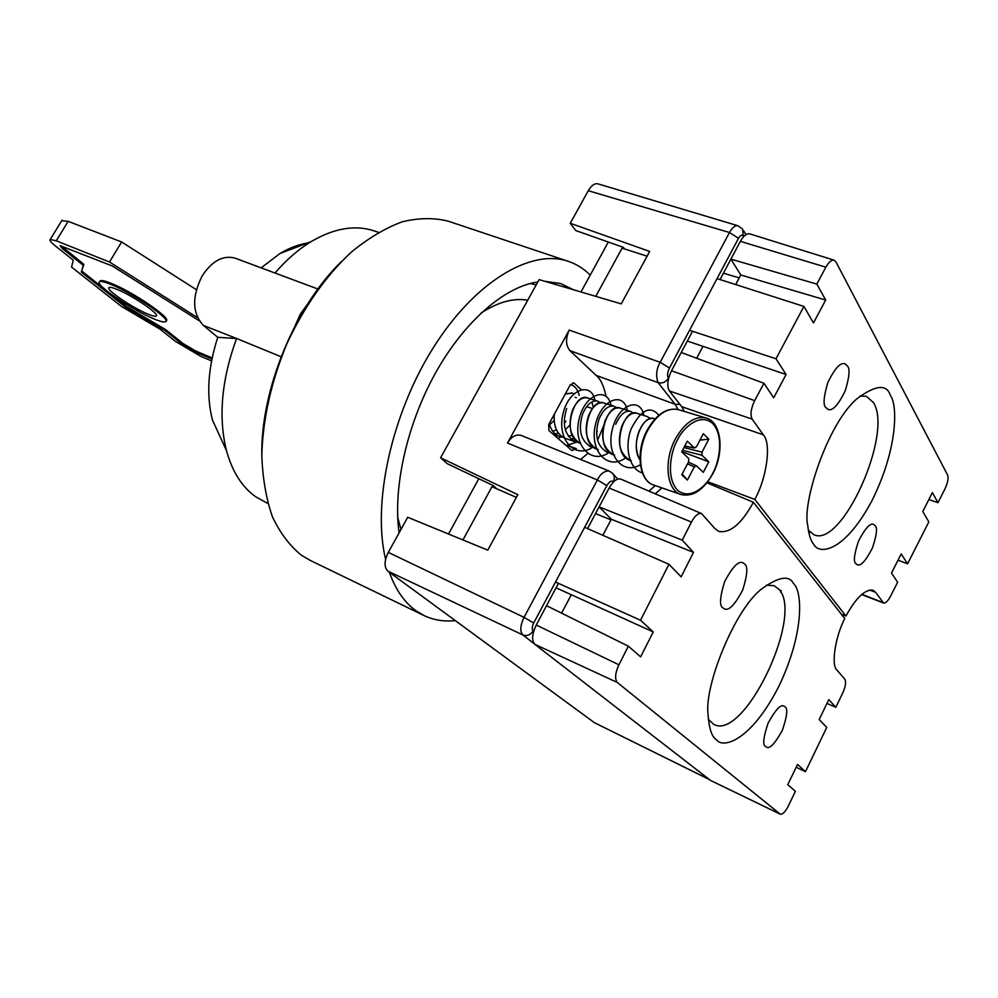 <?xml version="1.0" encoding="UTF-8"?>
<svg xmlns="http://www.w3.org/2000/svg" width="998" height="998" viewBox="0 0 998 998"><rect width="100%" height="100%" fill="white"/><g stroke="black" fill="none" stroke-linecap="round" stroke-linejoin="round"><path stroke-width="1.5" d="M147.916 314.096C132.31 307.846 104.503 288.846 109.181 287.499C110.217 287.05 112.824 287.686 117.003 289.383C132.809 295.608 161.04 315.019 156.062 316.117C154.964 316.553 152.245 315.879 147.916 314.096M165.967 320.832L165.955 320.857C173.028 319.36 133.383 292.052 111.202 283.357C105.389 280.999 101.759 280.139 100.324 280.762L99.8 281.636M153.917 318.886C160.017 321.418 163.859 322.379 165.418 321.755C172.479 320.296 132.821 293.013 110.641 284.293C104.827 281.935 101.197 281.074 99.763 281.698C93.301 283.644 132.135 310.153 153.917 318.886M196.357 289.682L121.619 241.965L68.151 221.344L61.714 220.72M211.551 360.914L200.71 356.298L175.423 341.391L160.241 329.328L121.531 306.486L71.557 267.077L73.253 260.166L55.377 245.945C50.91 242.352 49.201 240.194 50.224 239.483L56.25 240.805L109.506 262.012L121.619 241.965M109.506 262.012L196.668 317.127L197.055 316.466M196.668 317.127L197.479 317.451M211.925 358.993L195.159 351.87L182.472 344.385L164.919 330.4L126.01 307.434L81.312 272.08L83.271 265.293L62.662 248.864L60.13 245.67L112.25 265.955L199.338 320.845M60.853 245.633L83.844 264.345L83.271 265.293M83.844 264.345L81.312 272.08M108.595 292.314L126.546 306.536L126.01 307.434M81.873 271.157L106.624 290.755M126.546 306.536L165.456 329.502L164.919 330.4M165.456 329.502L182.996 343.499L195.683 350.984L212.137 357.97M378.442 232.322L373.988 230.825C355.001 224.637 334.081 228.218 311.239 241.553C298.527 249.263 286.438 259.754 274.974 273.015M317.9 289.008L235.104 258.158C223.09 254.902 212.1 260.852 202.12 275.997C191.778 296.805 192.215 313.285 203.405 325.435L217.764 337.312C207.933 367.676 206.162 395.22 212.424 419.971L226.459 450.547C232.21 471.493 241.878 486.837 255.476 496.617L267.901 503.528M295.221 325.535L300.386 314.033L307.359 304.465M203.405 325.435L236.576 338.484C221.544 379.739 218.175 417.089 226.459 450.547M235.066 338.447L217.764 337.312M281.099 356.748L236.576 338.484M307.234 243.088C298.252 244.547 289.158 248.04 279.927 253.554L261.139 267.863M536.25 284.804L530.088 283.532M455.288 620.619C444.21 621.779 433.905 620.157 424.399 615.729L416.054 610.801C404.502 602.567 395.595 589.706 389.345 572.228M385.602 559.342C372.054 503.678 391.391 414.282 433.157 347.965C474.848 281.473 531.036 248.377 568.286 261.339C576.545 264.121 583.855 268.724 590.217 275.111M568.286 261.339L448.314 221.194C434.055 217.589 418.673 217.801 402.144 221.83C385.228 228.118 368.287 238.21 351.321 252.095C325.785 276.022 304.328 306.523 286.962 343.574C271.244 381.498 262.861 418.711 261.813 455.213C262.599 478.192 266.142 498.713 272.429 516.789C280.126 533.082 289.869 545.956 301.67 555.424L310.578 560.577L423.576 615.329M341.216 261.701C294.235 307.596 260.316 390.829 261.813 456.485M400.996 529.402L397.715 517.513M399.088 532.857C392.775 487.635 406.959 424.063 435.752 372.553C464.594 321.044 504.938 286.488 537.81 281.972M545.145 281.399L560.602 283.507L573.688 289.832M481.048 313.073C498.002 302.032 513.558 297.753 527.717 300.223M545.395 607.844L558.431 583.343M587.548 528.591L600.235 504.751M680.149 354.539L692.525 331.274M720.045 279.552L731.958 257.147M611.013 519.871L595.519 513.621M723.425 273.202L739.231 277.881M613.608 481.834L613.383 481.61C611.462 480.25 609.279 481.585 606.846 485.614L533.705 622.989C531.971 626.669 531.784 629.289 533.144 630.861C530.437 635.027 527.006 636.387 522.852 634.953L387.798 571.093C384.018 567.176 384.18 560.926 388.297 552.381L407.72 517.263L487.797 550.148L517.85 494.671L440.605 457.783L447.104 463.621L492.725 485.352M743.597 236.651L743.211 236.002C741.926 234.468 740.366 235.229 738.52 238.297L729.476 232.522C732.332 227.482 735.164 225.224 737.946 225.748L597.927 183.844C594.596 183.17 591.39 185.466 588.284 190.705L570.27 223.278L649.673 251.434L621.243 303.879L539.12 279.615L440.605 457.783M387.798 571.093L594.384 722.664L709.441 779.6M606.846 485.614L597.403 479.926C600.384 473.875 604.277 470.894 609.067 470.994L521.118 435.402C515.866 434.093 511.325 436.637 507.495 443.05L569.222 330.064C565.429 338.472 565.666 345.333 569.933 350.66L596.143 375.398L675.135 404.29L677.991 409.517M580.599 459.479L587.71 453.504M598.089 439.095L603.441 426.196M606.011 396.256C603.778 385.739 600.484 378.791 596.143 375.398M493.386 485.677L496.817 488.82M622.652 247.092L575.734 230.538L570.27 223.278M624.474 248.914L623.338 247.342M565.454 444.921L576.27 448.613L571.929 450.535L548.912 430.55L548.713 424.562L570.058 385.228L573.65 382.958L574.461 383.419L572.802 382.92M581.173 389.607L574.461 383.419M781.234 590.417L780.573 592.126M571.829 393.037L565.317 393.961M593.311 407.483L591.864 401.945M587.672 397.977L587.286 397.865C581.622 396.93 576.669 401.096 572.44 410.365C567.6 425.722 570.182 436.725 580.2 443.399C560.389 436.151 573.987 390.829 588.084 398.115M591.739 447.354C580.736 441.253 577.73 430.026 582.732 413.671C586.974 404.34 591.914 400.136 597.553 401.059L600.447 402.793M603.802 403.017L603.416 402.893C597.777 401.969 592.849 406.198 588.608 415.555C583.718 431.223 586.362 442.364 596.567 448.95M608.056 452.867C597.054 446.755 594.059 435.44 599.087 418.923C603.328 409.492 608.256 405.238 613.857 406.149L616.789 407.945M620.207 408.132L619.82 408.007C614.232 407.109 609.304 411.388 605.05 420.844C600.11 436.85 602.842 448.102 613.234 454.601M615.729 424.275C619.983 414.744 624.885 410.428 630.462 411.326L633.431 413.184M636.924 413.334L636.537 413.222C630.973 412.336 626.058 416.677 621.804 426.221C616.814 442.563 619.621 453.94 630.2 460.352M636.537 413.222L647.365 416.59L650.372 418.536M653.927 418.649L653.553 418.524C648.014 417.663 643.124 422.054 638.857 431.71C635.165 442.126 635.526 451.533 639.98 459.928C629.314 444.347 644.009 412.997 654.326 418.761M549.599 424.774L554.177 420.507M565.941 421.181L564.257 423.401M556.472 429.864L552.83 431.361M555.1 433.831L558.456 433.219M565.242 429.676L569.995 425.048M572.216 434.941L568.486 436.525M562.647 437.149L559.953 436.6C554.676 434.779 551.108 430.425 549.262 423.539M566.228 438.721C557.346 435.29 553.366 427.132 554.302 414.245C553.379 426.72 557.134 434.816 565.616 438.521L575.709 441.927C564.706 435.864 561.687 424.724 566.677 408.519M570.781 439.083L574.199 438.421M597.34 431.498L596.579 432.546M578.453 442.476L575.709 441.927M696.454 465.866L694.284 466.914L687.397 480.05L681.759 474.811L688.682 461.625L688.67 458.481L681.671 451.844L687.298 441.141L694.259 447.84L696.442 446.817L703.316 433.706L708.83 439.12L702.006 452.169L701.993 455.288L708.78 461.812L703.291 472.341L696.454 465.866M681.784 451.632L708.78 461.812M682.183 474L687.397 480.05M699.947 440.143L708.83 439.12M631.347 460.739C609.379 456.261 622.602 405.936 637.31 413.459M614.631 455.088C592.675 450.585 605.786 400.722 620.606 408.257M598.214 449.537C576.27 445.008 589.282 395.595 604.202 403.142M565.342 393.923L572.228 393.175M642.375 472.902C629.264 469.384 624.149 446.979 631.185 428.841C640.941 409.716 650.16 405.176 658.867 415.205M640.354 464.756C622.203 475.821 605.711 454.202 612.385 429.14C618.436 404.14 640.392 396.381 643.885 415.517M624.748 458.506C606.597 470.532 589.144 449.686 595.507 424.437C601.245 399.212 623.65 391.091 627.293 410.34M608.381 452.955C590.292 464.868 572.79 444.135 579.102 419.11C584.791 394.11 607.233 386.126 611.001 405.25M592.313 447.516C574.287 459.292 556.722 438.696 562.984 413.883C568.635 389.108 591.103 381.261 594.97 400.26M576.52 442.151L566.178 445.545M570.419 384.629C574.811 385.802 577.742 389.382 579.227 395.345M561.001 436.887L558.007 438.446M765.641 746.566L766.427 747.078C769.695 749.273 775.022 743.635 782.395 730.162C787.148 716.127 788.021 708.343 785.002 706.809L784.191 706.235C780.96 703.84 775.596 709.491 768.086 723.176C763.308 737.435 762.497 745.232 765.641 746.566M722.826 607.794L724.361 608.842C728.74 611.15 734.84 604.9 742.674 590.105C747.415 574.998 748.076 566.315 744.67 564.07L743.123 562.897C738.782 560.352 732.619 566.627 724.61 581.684C719.87 597.078 719.284 605.774 722.826 607.794M716.452 739.78C723.45 749.323 751.868 739.867 779.276 685.476C805.461 630.1 801.781 589.88 793.46 583.556C789.218 574.923 778.602 576.744 761.611 588.995C734.553 609.541 704.101 686.287 708.044 714.319C709.067 728.602 711.861 737.085 716.452 739.78M708.331 719.358L713.745 724.361C744.096 741.551 804.488 614.943 778.802 589.169L774.136 585.701L766.327 585.152M787.759 784.678L795.394 791.314L788.333 805.997C785.339 811.798 782.669 814.53 780.311 814.206L617.325 682.482C614.618 679.064 615.155 673.163 618.922 664.78L628.366 646.205L640.641 656.871L653.253 631.934L640.529 620.245L668.972 564.282L681.135 576.856L693.51 552.405L682.258 540.155L691.439 522.079C694.87 515.754 698.238 512.91 701.557 513.558L714.842 528.528L718.61 531.36C730.012 533.568 741.601 523.875 753.378 502.256L844.707 618.486C835.002 637.647 830.96 665.654 837.048 670.182L844.919 679.301C846.292 681.946 845.58 686.487 842.761 692.924L835.837 707.283L828.802 699.623L819.171 719.57L826.756 727.417L805.461 771.691L797.539 764.418L787.759 784.678M805.461 771.691L796.155 767.262M826.955 703.453L835.837 707.283M706.921 482.832L753.378 502.256M655.237 493.81L661.986 487.91M693.51 552.405L611.337 519.247L599.124 506.859L682.258 540.155M462.96 539.943L491.989 486.7L516.378 497.391M584.641 527.318L668.972 564.282M555.512 582.034L640.529 620.245M556.061 587.797L653.253 631.934M628.366 646.205L546.542 605.686L536.25 625.035L618.922 664.78M617.325 682.482L534.866 644.346L710.526 780.436L780.012 814.019M780.311 814.206L710.526 780.436M534.866 644.346C531.522 640.529 531.984 634.092 536.25 625.035M561.587 613.146L571.33 594.746M602.829 535.29L611.337 519.247M599.124 506.859L609.142 488.022C613.146 481.086 617.038 478.117 620.806 479.127L701.557 513.558M448.514 534.017L478.791 478.716M847.489 366.029L845.057 363.821C840.491 362.087 834.727 368.374 827.791 382.708C823.674 396.643 822.988 404.901 825.733 407.471L828.178 409.504C832.756 411.026 838.445 404.764 845.244 390.729C849.373 377.032 850.121 368.798 847.489 366.029M875.209 525.746L873.737 524.461C870.244 522.678 865.129 528.304 858.405 541.353C854.176 554.314 853.302 561.724 855.797 563.583L857.282 564.756C860.8 566.365 865.852 560.751 872.452 547.927C876.681 535.178 877.591 527.78 875.209 525.746M890.428 395.595C886.835 383.743 875.583 384.866 856.658 398.988C827.429 424.187 801.968 502.93 807.731 525.347C808.792 534.604 810.713 540.816 813.495 543.96C819.121 555.587 844.745 551.944 872.102 500.397C898.425 447.516 897.439 404.103 890.428 395.595M808.318 530.15L813.869 534.703C841.9 548.501 893.584 433.194 873.412 402.556L866.376 396.268L859.914 396.044M825.67 300.024L816.838 284.093L825.857 267.19C828.614 262.187 831.359 259.842 834.128 260.179L835.912 261.825L947.626 475.048C948.636 478.242 947.726 482.92 944.881 489.082L937.983 502.68L932.394 492.588L922.788 511.487L928.826 521.917L907.581 563.82L901.219 553.915L891.488 573.052L897.639 582.208L890.603 596.093C888.033 600.933 885.7 603.266 883.592 603.066L875.645 592.35L872.901 590.167C864.942 589.244 855.96 597.864 845.93 616.04L754.825 499.424C766.838 477.793 771.554 443.461 763.345 434.829L752.155 419.123C750.059 414.781 750.908 408.619 754.675 400.647L763.932 383.269L773.7 397.803L786.087 374.512L775.995 358.781L803.914 306.436L813.482 322.953L825.67 300.024L740.778 274.974L735.688 284.567M816.838 284.093L730.898 259.143L740.778 274.974M803.914 306.436L717.063 278.592M647.103 256.174L622.078 248.153L595.781 296.356M775.995 358.781L689.543 330.288M786.087 374.512L687.323 341.054M752.155 419.123L669.409 390.966C666.739 386.176 667.437 379.44 671.517 370.757L681.235 352.506L763.932 383.269M669.409 390.966L681.696 406.685L763.345 434.829M754.825 499.424L707.744 481.772M684.354 411.438L681.696 406.685M841.376 614.232L845.93 616.04M898.038 560.165L907.581 563.82M937.983 502.68L928.851 499.549M730.898 259.143L740.366 241.354C743.535 235.74 746.641 233.245 749.698 233.856L834.128 260.179M696.654 358.245L702.954 346.343M608.318 242.04L580.986 291.99M56.25 240.805L68.151 221.344M63.261 247.903L62.662 248.864M182.996 343.499L182.472 344.385M195.683 350.984L195.159 351.87M549.461 282.671L546.368 281.386M738.52 238.297L669.446 368.037C667.413 372.379 667.063 375.759 668.386 378.205L668.585 378.467M507.495 443.05L597.403 479.926L524.05 617.363C520.158 625.584 519.771 631.447 522.852 634.953L534.342 643.86M388.297 552.381L524.05 617.363L533.705 622.989M612.098 472.94L609.104 471.031M612.173 473.002L612.136 472.965C614.556 475.285 614.98 478.167 613.383 481.61M679.875 404.365L675.135 404.29L658.081 382.621C655.649 375.809 656.347 369.035 660.189 362.311L669.446 368.037M655.312 485.589L648.925 491.116M668.386 378.205C665.778 382.197 662.348 383.669 658.081 382.621L569.933 350.66M588.284 190.705L729.476 232.522L660.189 362.311L569.222 330.064M737.946 225.748L742.674 229.103L743.211 236.002M594.384 722.664L709.304 779.488M587.672 407.022L592.475 408.544M575.147 397.291L576.382 397.678M591.19 402.331L592.176 402.643M842.898 614.843L842.574 615.754L842.911 614.843M712.784 473.763C703.503 490.08 692.986 497.029 681.247 494.596C666.627 490.891 663.296 460.851 675.509 438.721C684.628 422.903 694.67 415.966 705.636 417.888L678.054 409.529C667.038 407.571 657.008 414.37 647.952 429.938C635.838 451.72 639.356 481.41 654.052 485.153C638.957 481.385 635.177 451.483 647.328 429.864C656.447 414.232 666.689 407.458 678.054 409.529L678.865 409.779M712.659 473.401C708.056 483.88 691.402 501.32 677.779 490.43C665.092 477.493 671.454 449.512 677.53 439.856C682.333 428.915 699.685 411.825 712.809 423.576C724.872 437.136 718.423 463.958 712.659 473.401M687.535 463.808L694.284 466.914M695.93 465.629L688.395 462.161M694.259 447.84L684.728 446.031M682.495 450.273L701.993 455.288M702.006 452.169L683.929 447.553M609.142 488.022L691.439 522.079M875.645 592.35L869.495 589.968M861.823 594.297L882.893 602.518M825.857 267.19L740.366 241.354M671.517 370.757L754.675 400.647M156.449 315.468L156.062 316.117M62.063 220.146L50.224 239.483M100.324 280.762L99.763 281.698M279.927 253.554L311.239 241.553M617.812 479.077L613.146 474.05M743.76 230.95L745.955 234.63M571.43 392.913L573.987 393.711M587.286 397.865L597.553 401.059M603.416 402.893L613.857 406.149M619.82 408.007L630.462 411.326M653.553 418.524L654.938 418.96M553.279 434.342L559.953 436.6M688.42 462.124L696.23 465.704M684.653 446.168L694.633 448.065M712.846 473.651C724.885 451.707 721.329 421.281 705.636 417.888M680.561 494.359L654.052 485.153M809.465 532.957L808.804 532.695M883.592 603.066L861.598 594.509"/></g></svg>
